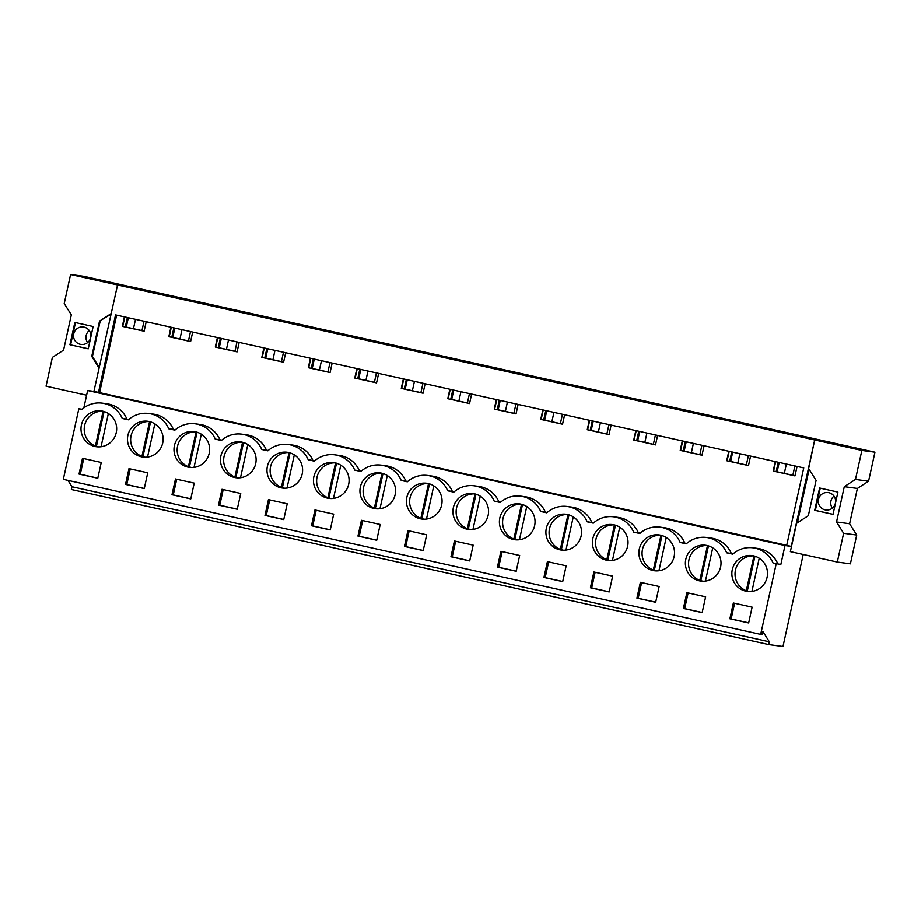 <?xml version="1.0" encoding="UTF-8"?>
<svg xmlns="http://www.w3.org/2000/svg" width="921" height="921" viewBox="0 0 921 921"><rect width="100%" height="100%" fill="white"/><g stroke="black" fill="none" stroke-linecap="round" stroke-linejoin="round"><path stroke-width="1.38" d="M67.981 480.394L71.976 486.749L71.366 489.523L768.736 644.585L782.988 646.507L803.216 554.511M71.976 486.749L769.346 641.81L762.738 631.311L762.024 634.592L760.677 634.408L63.319 479.357L78.826 408.786L82.153 409.235M83.823 407.899L87.633 390.516L93.919 391.356L786.73 545.301M130.621 286.799L83.684 276.265L70.595 274.493L117.554 284.934L93.919 391.356M70.595 274.493L64.217 303.516L71.331 314.832L63.572 350.118L52.382 357.371L46.05 386.152L86.609 395.178M99.054 368.009L91.755 356.392L99.514 321.107L111.004 313.658M93.148 326.506L88.243 348.794L69.938 344.719L74.843 322.431L93.148 326.506M130.632 286.696L874.95 452.188L868.572 481.211L857.382 488.464L844.292 486.691L836.533 521.977L843.636 533.305L837.316 562.086L790.368 551.644L796.596 523.324L808.339 515.714L816.098 480.428L808.638 468.547L814.694 439.962L791.289 546.418L785.003 545.566L780.847 564.469L773.133 563.157L780.847 564.469M837.316 562.086L850.405 563.848L856.726 535.066L849.623 523.75L857.382 488.464M87.599 342.554A8.796 8.669 97.7 0 1 89.222 330.524M832.377 508.15A8.796 8.669 97.7 0 1 833.989 496.12M769.346 641.81L768.736 644.585M78.826 408.786L81.888 409.465A25.915 25.546 97.7 0 1 122.263 418.445L128.376 419.803A25.915 25.546 97.7 0 1 168.75 428.783L174.875 430.142A25.915 25.546 97.7 0 1 215.249 439.121L221.362 440.48A25.915 25.546 97.7 0 1 261.737 449.46L267.85 450.818A25.915 25.546 97.7 0 1 308.224 459.798L314.349 461.156A25.915 25.546 97.7 0 1 354.723 470.124L360.836 471.494A25.915 25.546 97.7 0 1 401.211 480.463L407.324 481.821A25.915 25.546 97.7 0 1 447.698 490.801L453.823 492.159A25.915 25.546 97.7 0 1 494.197 501.139L500.31 502.498A25.915 25.546 97.7 0 1 540.685 511.477L546.798 512.836A25.915 25.546 97.7 0 1 587.172 521.816L593.285 523.174A25.915 25.546 97.7 0 1 633.66 532.154L639.784 533.512A25.915 25.546 97.7 0 1 680.159 542.492L686.272 543.851A25.915 25.546 97.7 0 1 726.646 552.819L732.759 554.189A25.915 25.546 97.7 0 1 773.133 563.157M760.677 634.408L776.196 563.836M103.739 446.155A18.063 17.81 97.7 0 1 81.036 430.188A18.063 17.81 97.7 0 1 101.229 410.904A18.063 17.81 97.7 0 1 103.739 446.155M450.945 556.779L469.71 560.947L473.175 545.163L454.421 540.995L450.945 556.779L452.211 556.952L455.653 541.272M372.821 473.498A18.063 17.81 97.7 0 1 395.523 489.465A18.063 17.81 97.7 0 1 375.342 508.737A18.063 17.81 97.7 0 1 372.821 473.498M357.958 536.103L361.435 520.319L380.2 524.486L376.724 540.282L357.958 536.103L359.225 536.275L362.678 520.595M336.2 497.835A18.063 17.81 97.7 0 1 313.497 481.867A18.063 17.81 97.7 0 1 333.678 462.595A18.063 17.81 97.7 0 1 336.2 497.835M218.496 505.099L237.25 509.267L240.726 493.483L221.961 489.304L218.496 505.099L219.751 505.261L223.204 489.581M289.712 487.497A18.063 17.81 97.7 0 1 267.009 471.529A18.063 17.81 97.7 0 1 287.191 452.257A18.063 17.81 97.7 0 1 289.712 487.497M125.509 484.423L144.275 488.591L147.74 472.807L128.975 468.639L125.509 484.423L126.776 484.596L130.218 468.916M140.372 421.818A18.063 17.81 97.7 0 1 163.075 437.774A18.063 17.81 97.7 0 1 142.882 457.058A18.063 17.81 97.7 0 1 140.372 421.818M171.997 494.761L190.762 498.929L194.227 483.145L175.474 478.978L171.997 494.761L173.263 494.934L176.705 479.242M196.726 466.82A18.063 17.81 97.7 0 1 174.023 450.864A18.063 17.81 97.7 0 1 194.204 431.581A18.063 17.81 97.7 0 1 196.726 466.82M264.983 515.438L268.448 499.643L287.214 503.822L283.737 519.605L264.983 515.438L266.238 515.599L269.692 499.919M243.213 477.159A18.063 17.81 97.7 0 1 220.51 461.191A18.063 17.81 97.7 0 1 240.703 441.919A18.063 17.81 97.7 0 1 243.213 477.159M311.471 525.764L330.236 529.943L333.701 514.16L314.947 509.981L311.471 525.764L312.737 525.937L316.179 510.257M708.122 580.529A18.063 17.81 97.7 0 1 685.42 564.561A18.063 17.81 97.7 0 1 705.613 545.29A18.063 17.81 97.7 0 1 708.122 580.529M605.281 525.177A18.063 17.81 97.7 0 1 627.984 541.145A18.063 17.81 97.7 0 1 607.791 560.417A18.063 17.81 97.7 0 1 605.281 525.177M404.457 546.441L423.211 550.608L426.688 534.825L407.922 530.657L404.457 546.441L405.712 546.614L409.166 530.933M429.174 518.511A18.063 17.81 97.7 0 1 406.483 502.544A18.063 17.81 97.7 0 1 426.665 483.272A18.063 17.81 97.7 0 1 429.174 518.511M590.419 587.794L609.184 591.961L612.649 576.178L593.884 572.01L590.419 587.794L591.685 587.955L595.127 572.275M661.635 570.191A18.063 17.81 97.7 0 1 638.932 554.223A18.063 17.81 97.7 0 1 659.114 534.951A18.063 17.81 97.7 0 1 661.635 570.191M497.432 567.117L516.197 571.285L519.663 555.501L500.909 551.334L497.432 567.117L498.698 567.29L502.141 551.61M512.295 504.512A18.063 17.81 97.7 0 1 534.997 520.469A18.063 17.81 97.7 0 1 514.816 539.752A18.063 17.81 97.7 0 1 512.295 504.512M543.931 577.455L562.685 581.623L566.162 565.839L547.396 561.672L543.931 577.455L545.186 577.628L548.64 561.948M568.648 549.515A18.063 17.81 97.7 0 1 545.946 533.558A18.063 17.81 97.7 0 1 566.139 514.275A18.063 17.81 97.7 0 1 568.648 549.515M636.906 598.132L640.383 582.337L659.137 586.516L655.671 602.299L636.906 598.132L638.172 598.293L641.615 582.613M475.673 528.85A18.063 17.81 97.7 0 1 452.971 512.882A18.063 17.81 97.7 0 1 473.152 493.61A18.063 17.81 97.7 0 1 475.673 528.85M683.405 608.459L702.159 612.638L705.636 596.854L686.87 592.675L683.405 608.459L684.66 608.631L688.114 592.951M79.022 474.085L97.776 478.252L101.252 462.469L82.487 458.301L79.022 474.085L80.277 474.257L83.73 458.577M744.755 556.192A18.063 17.81 97.7 0 1 767.458 572.16A18.063 17.81 97.7 0 1 747.265 591.432A18.063 17.81 97.7 0 1 744.755 556.192M729.893 618.797L733.358 603.013L752.123 607.181L748.658 622.976L729.893 618.797L731.159 618.97L734.601 603.29M102.277 403.133L106.928 403.766A25.915 25.546 97.7 0 1 126.914 419.067L128.744 419.481M148.765 413.471L153.416 414.105A25.915 25.546 97.7 0 1 173.401 429.405L175.243 429.819M195.252 423.81L199.903 424.431A25.915 25.546 97.7 0 1 219.9 439.743L221.731 440.157M241.751 434.148L246.402 434.77A25.915 25.546 97.7 0 1 266.388 450.081L268.218 450.496M288.238 444.486L292.89 445.108A25.915 25.546 97.7 0 1 312.875 460.419L314.717 460.822M334.726 454.824L339.377 455.446A25.915 25.546 97.7 0 1 359.374 470.758L361.205 471.161M381.225 465.151L385.876 465.784A25.915 25.546 97.7 0 1 405.862 481.096L407.692 481.499M427.712 475.489L432.363 476.122A25.915 25.546 97.7 0 1 452.349 491.434L454.191 491.837M474.2 485.828L478.851 486.461A25.915 25.546 97.7 0 1 498.848 501.772L500.679 502.175M520.687 496.166L525.338 496.799A25.915 25.546 97.7 0 1 545.336 512.099L547.166 512.513M567.186 506.504L571.837 507.126A25.915 25.546 97.7 0 1 591.823 522.437L593.654 522.852M613.674 516.842L618.325 517.464A25.915 25.546 97.7 0 1 638.322 532.775L640.153 533.19M660.161 527.18L664.812 527.802A25.915 25.546 97.7 0 1 684.81 543.114L686.64 543.517M706.66 537.519L711.311 538.14A25.915 25.546 97.7 0 1 731.297 553.452L733.128 553.855M753.148 547.857L757.799 548.479A25.915 25.546 97.7 0 1 777.785 563.79M87.633 390.516L785.003 545.566M98.501 392.381L115.528 314.89L803.745 467.914L786.707 545.393L791.289 546.418M117.324 284.911L814.694 439.962M874.95 452.188L861.86 450.427L814.912 439.985M801.293 436.842L119.822 285.245L128.203 286.373L825.573 441.424L801.282 436.876M860.076 449.759L823.466 441.62L867.95 450.818L831.352 442.679L823.466 441.62L831.352 442.679L867.95 450.818L860.076 449.759M78.699 276.024L123.184 285.222L78.699 276.024M110.877 314.245L99.514 321.107M99.215 367.306L92.411 356.473L100.159 321.187M92.411 356.473L91.755 356.392M88.255 348.737L69.938 344.719M70.595 344.811L75.476 322.58M90.523 333.229A8.796 8.669 97.7 0 1 81.013 344.419A8.796 8.669 97.7 0 1 73.853 338.168A8.796 8.669 97.7 0 1 83.362 326.978A8.796 8.669 97.7 0 1 90.523 333.229M126.914 419.067L122.263 418.445M97.799 478.149L80.277 474.257M99.618 392.53L116.633 315.143M750.58 456.091L748.497 465.566L726.715 460.719L728.799 451.244M704.081 445.752L701.998 455.227L680.228 450.381L682.3 440.906M657.594 435.414L655.51 444.889L633.729 440.042L635.812 430.579M611.107 425.076L609.023 434.551L587.241 429.704L589.325 420.241M564.608 414.738L562.535 424.213L540.754 419.366L542.826 409.903M518.12 404.411L516.036 413.874L494.255 409.039L496.338 399.564M471.633 394.073L469.549 403.536L447.767 398.701L449.851 389.226M425.134 383.735L423.061 393.198L401.28 388.363L403.363 378.888M378.646 373.396L376.562 382.871L354.781 378.024L356.864 368.55M332.159 363.058L330.075 372.533L308.293 367.686L310.377 358.211M285.671 352.72L283.587 362.195L261.806 357.348L263.89 347.885M239.172 342.382L237.088 351.857L215.307 347.01L217.391 337.547M192.685 332.044L190.601 341.518L168.819 336.672L170.903 327.208M146.197 321.717L144.113 331.18L122.332 326.345L124.416 316.87M797.068 466.429L794.984 475.904L773.203 471.057L775.286 461.582M178.018 297.448L177.868 298.151M171.375 295.975L171.225 296.666M131.381 287.812L131.53 287.11M128.203 286.373L128.054 287.076M128.318 317.733L126.269 327.093L141.961 330.581M174.806 328.072L172.757 337.431L188.448 340.92M221.305 338.41L219.244 347.77L234.947 351.258M267.792 348.748L265.732 358.108L281.435 361.596M314.28 359.086L312.231 368.446L327.922 371.934M360.779 369.425L358.718 378.773L374.421 382.273M407.266 379.763L405.205 389.111L420.909 392.611M453.754 390.101L451.704 399.449L467.396 402.938M500.253 400.428L498.192 409.787L513.883 413.276M546.74 410.766L544.679 420.126L560.382 423.614M593.228 421.104L591.178 430.464L606.87 433.952M639.727 431.442L637.666 440.802L653.357 444.29M686.214 441.781L684.153 451.14L699.856 454.629M732.702 452.119L730.641 461.479L746.344 464.967M779.189 462.457L777.14 471.805L792.831 475.305M127.363 317.526L125.291 326.967L122.332 326.345M126.269 327.093L125.291 326.967M124.796 316.951L122.723 326.391M144.021 321.233L141.938 330.662L144.113 331.146M809.133 469.33L797.367 522.829M731.297 553.452L726.646 552.819M861.86 450.427L855.482 479.45L844.292 486.691M814.717 510.315L819.609 488.026L837.914 492.102L833.021 514.379L814.717 510.315L815.361 510.395L820.254 488.165M748.681 622.872L731.159 618.97M868.572 481.211L855.482 479.45M856.726 535.066L843.636 533.305M849.623 523.75L836.533 521.977M833.033 514.332L815.361 510.395M820.438 495.521A8.796 8.669 97.7 0 1 835.082 498.18A8.796 8.669 97.7 0 1 825.792 510.004A8.796 8.669 97.7 0 1 820.438 495.521M778.233 462.238L776.161 471.679L773.203 471.057M777.14 471.805L776.161 471.679M775.678 461.674L773.594 471.115M794.892 465.945L792.82 475.386L794.996 475.869M782.251 432.525L782.401 431.822M775.758 430.349L775.609 431.051M224.517 307.787L224.356 308.489M217.874 306.313L217.713 307.004M173.85 327.864L171.778 337.305L168.819 336.672M172.757 337.431L171.778 337.305M190.612 341.484L188.437 341L190.509 331.56M171.294 327.289L169.211 336.729M173.401 429.405L168.75 428.783M144.298 488.487L126.776 484.596M271.004 318.125L270.843 318.827M264.362 316.64L264.2 317.342M220.349 338.203L218.265 347.631L215.307 347.01M219.244 347.77L218.265 347.631M237.1 351.822L234.924 351.338L236.996 341.898M217.782 337.627L215.71 347.067M219.9 439.743L215.249 439.121M190.785 498.825L173.263 494.934M317.492 328.463L317.342 329.154M310.849 326.978L310.699 327.68M266.837 348.529L264.764 357.97L261.806 357.348M265.732 358.108L264.764 357.97M283.587 362.16L281.412 361.677L283.495 352.236M264.269 347.965L262.197 357.406M266.388 450.081L261.737 449.46M237.273 509.163L219.751 505.261M363.979 338.801L363.83 339.492M357.336 337.316L357.187 338.019M313.324 358.868L311.252 368.308L308.293 367.686M312.231 368.446L311.252 368.308M330.086 372.498L327.911 372.015L329.983 362.575M310.768 358.304L308.685 367.744M312.875 460.419L308.224 459.798M283.772 519.502L266.238 515.599M410.478 349.128L410.317 349.83M403.835 347.654L403.674 348.357M359.812 369.206L357.739 378.646L354.781 378.024M358.718 378.773L357.739 378.646M376.574 382.837L374.398 382.353L376.47 372.913M357.256 368.642L355.184 378.082M359.374 470.758L354.723 470.124M330.259 529.84L312.737 525.937M456.966 359.466L456.816 360.169M450.323 357.993L450.173 358.695M406.311 379.544L404.227 388.984L401.28 388.363M405.205 389.111L404.227 388.984M423.061 393.175L420.885 392.691L422.969 383.251M403.743 378.98L401.671 388.409M405.862 481.096L401.211 480.463M376.747 540.167L359.225 536.275M503.453 369.805L503.303 370.507M496.81 368.331L496.661 369.033M452.798 389.882L450.726 399.323L447.767 398.701M451.704 399.449L450.726 399.323M469.56 403.513L467.384 403.018L469.457 393.589M450.231 389.318L448.159 398.747M452.349 491.434L447.698 490.801M423.234 550.505L405.712 546.614M549.952 380.143L549.791 380.845M543.309 378.669L543.148 379.371M499.286 400.221L497.213 409.661L494.255 409.039M498.192 409.787L497.213 409.661M516.048 413.84L513.872 413.356L515.944 403.928M496.73 399.645L494.658 409.085M498.848 501.772L494.197 501.139M469.733 560.843L452.211 556.952M596.44 390.481L596.29 391.183M589.797 389.007L589.647 389.698M545.785 410.559L543.701 419.999L540.754 419.366M544.679 420.126L543.701 419.999M562.535 424.178L560.359 423.695L562.432 414.254M543.217 409.983L541.145 419.423M545.336 512.099L540.685 511.477M516.221 571.181L498.698 567.29M642.927 400.819L642.777 401.521M636.284 399.346L636.135 400.036M592.272 420.897L590.2 430.326L587.241 429.704M591.178 430.464L590.2 430.326M609.023 434.516L606.858 434.033L608.931 424.593M589.705 420.321L587.633 429.762M591.823 522.437L587.172 521.816M562.708 581.519L545.186 577.628M689.426 411.157L689.265 411.848M682.783 409.672L682.622 410.375M638.76 431.235L636.687 440.664L633.729 440.042M637.666 440.802L636.687 440.664M655.522 444.855L653.346 444.371L655.418 434.931M636.204 430.66L634.12 440.1M638.322 532.775L633.66 532.154M609.207 591.858L591.685 587.955M735.914 421.496L735.764 422.186M729.271 420.011L729.121 420.713M685.259 441.562L683.175 451.002L680.228 450.381M684.153 451.14L683.175 451.002M702.009 455.193L699.833 454.709L701.906 445.269M682.691 440.998L680.619 450.438M684.81 543.114L680.159 542.492M655.694 602.196L638.172 598.293M731.746 451.9L729.674 461.34L726.715 460.719M730.641 461.479L729.674 461.34M748.497 465.531L746.321 465.047L748.405 455.607M729.179 451.336L727.106 460.776M702.182 612.534L684.66 608.631M110.094 282.655L91.651 278.579L110.094 282.655M854.861 448.251L836.429 444.175L854.861 448.251M135.502 319.334L133.441 328.693M181.99 329.672L179.94 339.032M228.489 340.01L226.428 349.37M274.976 350.348L272.915 359.697M321.464 360.687L319.403 370.035M367.951 371.013L365.902 380.373M414.45 381.352L412.389 390.711M460.937 391.69L458.877 401.049M507.425 402.028L505.376 411.388M553.924 412.366L551.863 421.726M600.411 422.704L598.351 432.064M646.899 433.043L644.85 442.391M693.398 443.381L691.337 452.729M739.885 453.719L737.825 463.067M786.373 464.046L784.324 473.406M102.807 411.203A18.063 17.81 -82.3 0 0 95.427 446.052L96.452 446.19A18.063 17.81 -82.3 0 0 98.524 446.869M103.083 411.261L95.427 446.052M108.344 413.517L101.045 446.72M104.073 411.537L96.452 446.19M149.306 421.53A18.063 17.81 -82.3 0 0 141.915 456.39L142.939 456.528A18.063 17.81 -82.3 0 0 145.011 457.207M149.57 421.599L141.915 456.39M154.832 423.856L147.533 457.058M150.56 421.876L142.939 456.528M195.793 431.868A18.063 17.81 -82.3 0 0 188.414 466.728L189.438 466.866A18.063 17.81 -82.3 0 0 191.499 467.546M196.058 431.937L188.414 466.728M201.319 434.194L194.02 467.396M197.059 432.214L189.438 466.866M242.281 442.207A18.063 17.81 -82.3 0 0 234.901 477.066L235.926 477.205A18.063 17.81 -82.3 0 0 237.998 477.884M242.545 442.276L234.901 477.066M247.818 444.532L240.508 477.734M243.547 442.552L235.926 477.205M288.78 452.545A18.063 17.81 -82.3 0 0 281.389 487.405L282.413 487.543A18.063 17.81 -82.3 0 0 284.485 488.222M289.044 452.614L281.389 487.405M294.306 454.87L287.007 488.072M290.034 452.89L282.413 487.543M335.267 462.883A18.063 17.81 -82.3 0 0 327.888 497.743L328.912 497.881A18.063 17.81 -82.3 0 0 330.973 498.56M335.532 462.941L327.888 497.743M340.793 465.197L333.494 498.411M336.522 463.217L328.912 497.881M381.755 473.221A18.063 17.81 -82.3 0 0 374.375 508.081L375.4 508.219A18.063 17.81 -82.3 0 0 377.472 508.899M382.019 473.279L374.375 508.081M387.292 475.535L379.982 508.749M383.021 473.555L375.4 508.219M428.253 483.56A18.063 17.81 -82.3 0 0 420.862 518.408L421.887 518.546A18.063 17.81 -82.3 0 0 423.959 519.237M428.518 483.617L420.862 518.408M433.779 485.874L426.481 519.087M429.508 483.893L421.887 518.546M474.741 493.898A18.063 17.81 -82.3 0 0 467.35 528.746L468.386 528.884A18.063 17.81 -82.3 0 0 470.447 529.563M475.006 493.955L467.35 528.746M480.267 496.212L472.968 529.414M475.996 494.232L468.386 528.884M521.228 504.224A18.063 17.81 -82.3 0 0 513.849 539.084L514.874 539.222A18.063 17.81 -82.3 0 0 516.946 539.902M521.493 504.294L513.849 539.084M526.754 506.55L519.456 539.752M522.495 504.57L514.874 539.222M567.716 514.563A18.063 17.81 -82.3 0 0 560.336 549.423L561.361 549.561A18.063 17.81 -82.3 0 0 563.433 550.24M567.992 514.632L560.336 549.423M573.253 516.888L565.955 550.09M568.982 514.908L561.361 549.561M614.215 524.901A18.063 17.81 -82.3 0 0 606.824 559.761L607.848 559.899A18.063 17.81 -82.3 0 0 609.921 560.578M614.48 524.97L606.824 559.761M619.741 527.226L612.442 560.429M615.47 525.246L607.848 559.899M660.702 535.239A18.063 17.81 -82.3 0 0 653.323 570.099L654.347 570.237A18.063 17.81 -82.3 0 0 656.42 570.916M660.967 535.308L653.323 570.099M666.228 537.565L658.929 570.767M661.969 535.585L654.347 570.237M707.19 545.577A18.063 17.81 -82.3 0 0 699.81 580.437L700.835 580.575A18.063 17.81 -82.3 0 0 702.907 581.255M707.455 545.635L699.81 580.437M712.727 547.891L705.428 581.105M708.456 545.911L700.835 580.575M753.689 555.916A18.063 17.81 -82.3 0 0 746.298 590.775L747.322 590.914A18.063 17.81 -82.3 0 0 749.395 591.593M753.954 555.973L746.298 590.775M759.215 558.23L751.916 591.443M754.944 556.249L747.322 590.914"/></g></svg>
